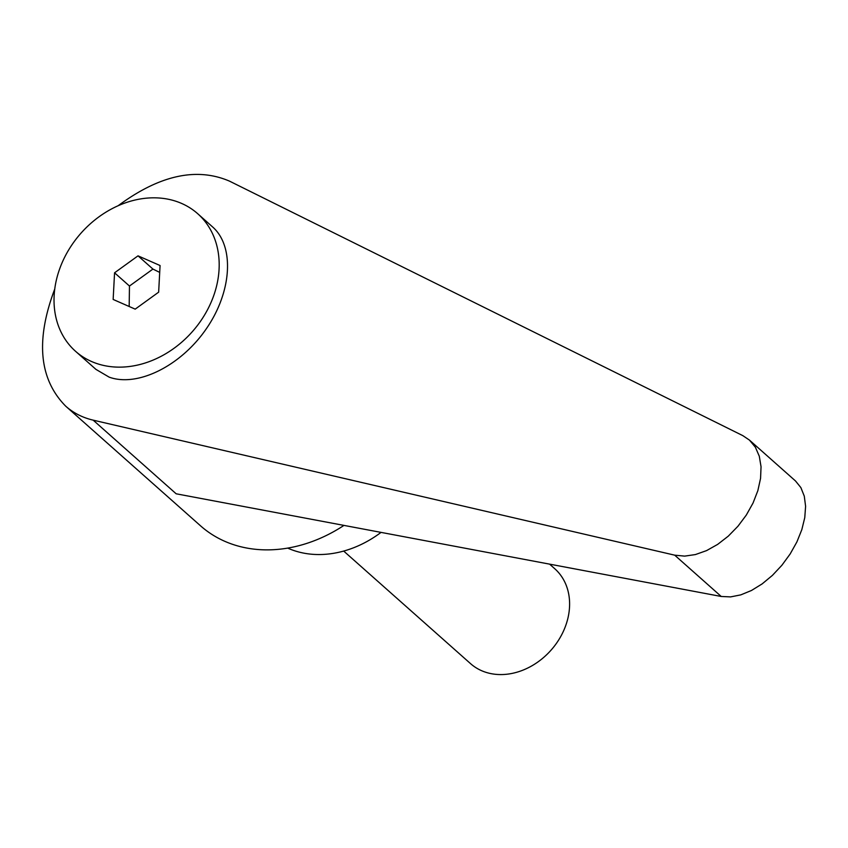 <?xml version="1.0" encoding="UTF-8"?>
<svg xmlns="http://www.w3.org/2000/svg" width="848" height="848" viewBox="0 0 848 848"><rect width="100%" height="100%" fill="white"/><g stroke="black" fill="none" stroke-linecap="round" stroke-linejoin="round"><path stroke-width="1.27" d="M549.589 564.132L554.762 568.732A63.441 51.262 131.6 0 1 560.38 637.145A63.441 51.262 131.6 0 1 470.545 663.634L343.694 551.073M181.684 203.467A91.987 74.327 -48.4 0 0 73.702 242.295A91.987 74.327 -48.4 0 0 75.546 351.295A91.987 74.327 -48.4 0 0 91.542 361.502A91.987 74.327 -48.4 0 0 199.513 322.675A91.987 74.327 -48.4 0 0 197.669 213.675A91.987 74.327 -48.4 0 0 181.684 203.467M75.546 351.295L95.909 369.357L109.148 377.137C137.567 387.462 180.974 365.848 206.34 328.738C231.949 291.765 234.716 246.27 212.541 226.882L197.669 213.675M54.76 288.998C35.425 340.175 39.082 379.247 65.741 406.203C73.469 413.018 82.616 417.672 93.163 420.152L674.69 555.164L684.633 556.118L695.392 554.571L706.554 550.617L717.652 544.395L728.262 536.169L737.94 526.258L746.314 515.054L753.045 503.023L757.858 490.632L760.561 478.378L761.048 466.76L759.299 456.235L755.388 447.235L749.462 440.112L742.859 435.66L229.49 181.133C196.545 166.982 159.424 175.186 118.116 205.746M129.172 306.488L129.468 286.03L152.937 269.07L159.7 272.399M749.462 440.112L795.498 480.964L800.872 487.6L804.286 496.154L805.6 506.298L804.773 517.609L801.826 529.65L796.897 541.936L790.156 553.967L781.898 565.256L772.433 575.368L762.161 583.89L751.476 590.484L740.813 594.872L730.594 596.897L721.235 596.473L176.151 493.79L93.163 420.152M287.705 548.105A101.506 82.012 -48.4 0 0 381.038 532.385M65.741 406.203L200.541 525.824A139.57 112.773 -48.4 0 0 343.97 525.4M138.023 255.842L160.071 265.53L158.65 292.168L135.192 309.138L113.144 299.45L114.565 272.802L138.023 255.842L152.937 269.07M114.565 272.802L129.468 286.03M721.235 596.473L674.69 555.164"/></g></svg>
